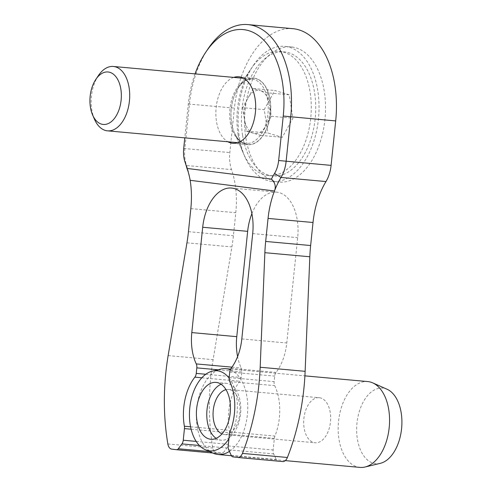 <?xml version="1.0" encoding="UTF-8"?>
<svg xmlns="http://www.w3.org/2000/svg" width="492" height="492" viewBox="0 0 492 492"><rect width="100%" height="100%" fill="white"/><g stroke="black" fill="none" stroke-linecap="round" stroke-linejoin="round"><path stroke-width="0.37" stroke-dasharray="2.46 1.84" d="M292.033 47.011A67.871 40.178 95.2 0 1 325.003 118.855A67.871 40.178 95.2 0 1 278.921 182.102A67.871 40.178 95.2 0 1 278.078 182.015A67.871 40.178 95.2 0 1 245.108 110.171A67.871 40.178 95.2 0 1 291.196 46.924A67.871 40.178 95.2 0 1 292.033 47.011M285.545 46.426A67.871 40.178 95.2 0 1 318.521 118.264A67.871 40.178 95.2 0 1 272.433 181.517A67.871 40.178 95.2 0 1 271.596 181.425A67.871 40.178 95.2 0 1 245.01 157.114A67.871 40.178 95.2 0 1 253.343 65.393A67.871 40.178 95.2 0 1 284.708 46.334A67.871 40.178 95.2 0 1 285.545 46.426M254.333 78.197A33.395 19.772 95.2 0 1 270.557 113.547A33.395 19.772 95.2 0 1 247.882 144.673A33.395 19.772 95.2 0 1 247.47 144.623A33.395 19.772 95.2 0 1 234.389 132.662A33.395 19.772 95.2 0 1 238.491 87.533A33.395 19.772 95.2 0 1 253.921 78.154A33.395 19.772 95.2 0 1 254.333 78.197M190.17 180.306A68.191 40.369 -84.8 0 0 186.554 165.515A26.931 15.947 95.2 0 1 184.863 148.479L189.457 104.021A86.18 51.02 95.2 0 1 208.061 48.8M292.851 28.684A86.18 51.02 -84.8 0 0 234.42 108.105L229.825 152.563A26.931 15.947 -84.8 0 0 231.511 169.599A68.191 40.369 95.2 0 1 235.791 212.716L233.411 235.754A107.73 63.776 95.2 0 1 231.904 246.91L213.104 359.677A165.361 97.896 -84.8 0 0 212.815 448.034A8.081 4.785 -84.8 0 0 216.634 453.193L221.437 453.802A4.096 2.423 -84.8 0 0 221.486 453.802A4.096 2.423 -84.8 0 0 223.263 452.824L226.892 447.984A5.387 3.192 -84.8 0 0 228.208 444.313L229.413 432.683A5.387 3.192 -84.8 0 0 229.34 430.309A43.093 25.51 95.2 0 1 239.825 381.238A5.387 3.192 -84.8 0 0 241.209 377.481L241.781 371.958A5.387 3.192 -84.8 0 0 241.215 367.991A42.552 25.19 95.2 0 1 237.581 356.602M251.886 213.657A42.552 25.19 95.2 0 1 276.504 192.132A42.552 25.19 95.2 0 1 297.66 237.679L286.774 342.998A42.552 25.19 95.2 0 1 276.049 372.401A5.387 3.192 -84.8 0 0 274.696 376.122L274.124 381.644A5.387 3.192 -84.8 0 0 274.708 385.654A43.093 25.51 95.2 0 1 274.911 436.078A5.387 3.192 -84.8 0 0 274.351 438.372L273.152 450.002A5.387 3.192 -84.8 0 0 273.687 453.907L276.24 459.528A4.096 2.423 -84.8 0 0 277.814 460.936L282.623 461.545M195.035 73.886A80.799 47.835 -84.8 0 0 188.301 104.027L184.801 137.858M233.737 77.398A33.395 19.772 -84.8 0 0 216.08 108.246A33.395 19.772 -84.8 0 0 227.888 141.77M380.322 463.335A37.946 22.466 95.2 0 1 375.384 463.624A37.946 22.466 95.2 0 1 356.989 423.065A37.946 22.466 95.2 0 1 383.182 388.145A37.946 22.466 95.2 0 1 387.05 389.233M213.239 453.23A43.093 25.51 95.2 0 1 196.659 409.301A43.093 25.51 95.2 0 1 220.883 369.08M359.966 467.4A43.093 25.51 95.2 0 1 359.437 467.345A43.093 25.51 95.2 0 1 338.502 421.73A43.093 25.51 95.2 0 1 367.764 381.571M221.062 384.246A28.548 16.9 95.2 0 1 226.375 383.329A28.548 16.9 95.2 0 1 226.726 383.373A28.548 16.9 95.2 0 1 240.594 413.587A28.548 16.9 95.2 0 1 221.209 440.192A28.548 16.9 95.2 0 1 220.859 440.156A28.548 16.9 95.2 0 1 216.148 438.341M226 389.664A22.626 13.395 95.2 0 1 228.583 389.479A22.626 13.395 95.2 0 1 228.86 389.51A22.626 13.395 95.2 0 1 239.856 413.458A22.626 13.395 95.2 0 1 224.493 434.541A22.626 13.395 95.2 0 1 224.211 434.51A22.626 13.395 95.2 0 1 221.984 433.901M319.499 397.745A22.626 13.395 95.2 0 1 330.489 421.693A22.626 13.395 95.2 0 1 315.126 442.775A22.626 13.395 95.2 0 1 314.849 442.745A22.626 13.395 95.2 0 1 303.859 418.797A22.626 13.395 95.2 0 1 319.222 397.714A22.626 13.395 95.2 0 1 319.499 397.745M229.124 378.084A40.203 23.801 95.2 0 1 228.94 438.686M230.293 369.738A43.093 25.51 95.2 0 1 247.759 408.139A43.093 25.51 95.2 0 1 229.426 451.373M246.308 131.087L260.674 135.38L271.326 116.253L269.462 104.544A21.654 12.817 95.2 0 1 266 125.817A21.654 12.817 95.2 0 1 253.491 133.234A21.654 12.817 95.2 0 1 244.45 119.378L246.308 131.087L267.925 133.049L282.291 137.342L292.937 118.215L289.216 94.796L274.85 90.503L264.204 109.63L267.925 133.049M94.458 119.224A32.318 19.133 95.2 0 1 91.77 109.728A32.318 19.133 95.2 0 1 98.425 75.54M238.122 134.87A62.318 36.894 95.2 0 1 250.951 68.954A62.318 36.894 95.2 0 1 279.757 51.457A62.318 36.894 95.2 0 1 310.114 92.17A62.318 36.894 95.2 0 1 268.484 175.583A62.318 36.894 95.2 0 1 243.3 153.184A62.318 36.894 95.2 0 1 238.122 134.87M242.574 135.275A62.318 36.894 95.2 0 1 284.21 51.857A62.318 36.894 95.2 0 1 314.572 92.576A62.318 36.894 95.2 0 1 272.937 175.988A62.318 36.894 95.2 0 1 242.574 135.275M260.674 135.38L282.291 137.342M271.326 116.253L292.937 118.215M267.605 92.834L260.416 90.688A21.654 12.817 95.2 0 1 269.462 104.544L267.605 92.834L289.216 94.796M253.232 88.542L247.913 98.105A21.654 12.817 95.2 0 1 260.416 90.688L253.232 88.542L274.85 90.503M242.587 107.668L244.45 119.378A21.654 12.817 95.2 0 1 247.913 98.105L242.587 107.668L264.204 109.63M188.301 104.027L234.42 108.105M183.7 148.492L229.825 152.563M185.053 162.114L186.554 165.515L231.511 169.599M190.828 208.633L235.791 212.716M188.448 231.67L233.411 235.754M186.948 242.827L231.904 246.91M168.141 355.593L213.104 359.677M167.852 443.95L212.815 448.034M171.671 449.11L216.634 453.193M221.486 453.802L212.753 453.015L221.437 453.802M209.512 451.576L223.263 452.824M199.377 445.481L226.892 447.984M196.179 441.404L228.208 444.313M191.124 429.208L229.413 432.683M190.582 426.785L229.34 430.309M201.831 377.788L239.825 381.238M205.767 374.258L241.209 377.481M217.925 369.787L241.781 371.958M231.953 367.149L241.215 367.991M252.697 233.595L297.66 237.679M241.812 338.914L286.774 342.998M231.092 368.317L276.049 372.401M229.733 372.038L274.696 376.122M229.161 377.561L274.124 381.644M229.746 381.571L274.708 385.654M229.948 431.994L274.911 436.078M229.389 434.288L274.351 438.372M228.19 445.918L273.152 450.002M228.725 449.823L273.687 453.907M231.277 455.444L276.24 459.528M232.851 456.853L277.814 460.936M230.293 122.305A32.318 19.133 -84.8 0 0 246.043 143.418A32.318 19.133 -84.8 0 0 267.63 100.165A32.318 19.133 -84.8 0 0 251.886 79.046A32.318 19.133 -84.8 0 0 230.293 122.305M270.01 100.005A33.265 19.692 95.2 0 1 258.94 140.171A33.265 19.692 95.2 0 1 234.352 132.569A33.265 19.692 95.2 0 1 231.584 122.797A33.265 19.692 95.2 0 1 238.435 87.613A33.265 19.692 95.2 0 1 270.01 100.005M272.433 181.517L278.921 182.102M232.753 143.295L247.882 144.673M231.541 188.049L276.504 192.132M238.792 76.777L253.921 78.154M234.389 132.662L245.01 157.114M238.491 87.533L253.343 65.393M284.708 46.334L291.196 46.924M230.582 369.111L304.911 375.863M210.834 439.251L221.209 440.192M224.493 434.541L315.126 442.775M228.583 389.479L319.222 397.714M216 382.389L226.375 383.329M231.418 455.727L285.292 460.617M237.808 142.674L246.043 143.418L242.292 142.274C239.272 140.749 236.621 137.514 234.352 132.569L243.3 153.184M243.657 78.302L251.886 79.046L247.993 79.501C244.745 80.46 241.56 83.166 238.435 87.613L250.951 68.954M279.757 51.457L284.21 51.857M268.484 175.583L272.937 175.988"/><path stroke-width="0.74" d="M227.888 141.77A33.395 19.772 -84.8 0 0 232.341 143.252A33.395 19.772 -84.8 0 0 232.753 143.295A33.395 19.772 -84.8 0 0 255.428 112.176A33.395 19.772 -84.8 0 0 239.204 76.82A33.395 19.772 -84.8 0 0 238.792 76.777A33.395 19.772 -84.8 0 0 233.737 77.398M205.736 52.263L208.061 48.8A86.18 51.02 95.2 0 1 247.888 24.6A86.18 51.02 95.2 0 1 290.735 116.844L286.135 161.302A26.931 15.947 95.2 0 1 281.018 177.471A68.191 40.369 -84.8 0 0 274.474 190.982A68.191 40.369 -84.8 0 0 268.054 218.411L265.674 241.449A107.73 63.776 -84.8 0 0 264.862 252.691L260.176 367.247A165.361 97.896 95.2 0 1 242.433 453.396A8.081 4.785 95.2 0 1 237.759 457.474A8.081 4.785 95.2 0 1 237.661 457.462L232.851 456.853A4.096 2.423 95.2 0 1 231.277 455.444L228.725 449.823A5.387 3.192 95.2 0 1 228.19 445.918L229.389 434.288A5.387 3.192 95.2 0 1 229.948 431.994A43.093 25.51 -84.8 0 0 229.746 381.571A5.387 3.192 95.2 0 1 229.161 377.561L229.733 372.038A5.387 3.192 95.2 0 1 231.092 368.317A42.552 25.19 -84.8 0 0 241.812 338.914L252.697 233.595A42.552 25.19 -84.8 0 0 231.541 188.049A42.552 25.19 -84.8 0 0 202.692 227.261L191.806 332.586A42.552 25.19 -84.8 0 0 196.253 363.908A5.387 3.192 95.2 0 1 196.818 367.875L196.246 373.397A5.387 3.192 95.2 0 1 194.863 377.155A43.093 25.51 -84.8 0 0 184.377 426.226A5.387 3.192 95.2 0 1 184.451 428.6L183.252 440.229A5.387 3.192 95.2 0 1 181.929 443.901L178.301 448.741A4.096 2.423 95.2 0 1 176.523 449.719A4.096 2.423 95.2 0 1 176.474 449.719L171.671 449.11A8.081 4.785 95.2 0 1 167.852 443.95A165.361 97.896 95.2 0 1 168.141 355.593L186.948 242.827A107.73 63.776 -84.8 0 0 188.448 231.67L190.828 208.633A68.191 40.369 -84.8 0 0 190.17 180.306C189.297 175.515 188.227 171.548 186.948 168.412L271.424 179.106A73.579 43.56 95.2 0 1 274.554 173.448A21.543 12.755 -84.8 0 0 278.65 160.509L283.244 116.05A80.799 47.835 -84.8 0 0 260.366 37.029A80.799 47.835 -84.8 0 0 205.736 52.263A80.799 47.835 -84.8 0 0 195.035 73.886M237.857 457.48L282.623 461.545A8.081 4.785 -84.8 0 0 282.722 461.558A8.081 4.785 -84.8 0 0 287.396 457.48A165.361 97.896 -84.8 0 0 305.132 371.331L309.825 256.775A107.73 63.776 95.2 0 1 310.637 245.533L313.017 222.495A68.191 40.369 95.2 0 1 325.981 181.554A26.931 15.947 -84.8 0 0 331.098 165.386L335.692 120.927A86.18 51.02 -84.8 0 0 292.851 28.684L247.888 24.6M237.581 356.602A42.552 25.19 95.2 0 1 236.769 336.669L247.654 231.345A42.552 25.19 95.2 0 1 251.886 213.657M184.801 137.858L183.7 148.492A21.543 12.755 -84.8 0 0 185.053 162.114A73.579 43.56 95.2 0 1 186.948 168.412M190.17 180.306L274.474 190.982C276.123 186.53 275.108 182.575 271.424 179.106M304.911 375.863L367.764 381.571A43.093 25.51 95.2 0 1 368.293 381.626A43.093 25.51 95.2 0 1 372.69 382.862L387.05 389.233A37.946 22.466 95.2 0 1 401.577 428.71A37.946 22.466 95.2 0 1 380.322 463.335L365.046 467.013A43.093 25.51 95.2 0 1 359.966 467.4L285.292 460.617M229.426 451.373A43.093 25.51 95.2 0 1 218.165 454.522A43.093 25.51 95.2 0 1 217.636 454.46A43.093 25.51 95.2 0 1 213.239 453.23L205.182 449.651A40.203 23.801 95.2 0 1 189.709 408.668A40.203 23.801 95.2 0 1 212.316 371.14A40.203 23.801 95.2 0 1 217.55 370.833A40.203 23.801 95.2 0 1 229.124 378.084M212.316 371.14L220.883 369.08A43.093 25.51 95.2 0 1 225.957 368.692A43.093 25.51 95.2 0 1 226.492 368.748A43.093 25.51 95.2 0 1 230.293 369.738M228.94 438.686A40.203 23.801 95.2 0 1 209.285 450.807A40.203 23.801 95.2 0 1 205.182 449.651M216.351 382.425A28.548 16.9 95.2 0 1 230.219 412.647A28.548 16.9 95.2 0 1 210.834 439.251A28.548 16.9 95.2 0 1 210.484 439.215A28.548 16.9 95.2 0 1 196.615 408.993A28.548 16.9 95.2 0 1 216 382.389A28.548 16.9 95.2 0 1 216.351 382.425M372.69 382.862A43.093 25.51 95.2 0 1 389.27 426.792A43.093 25.51 95.2 0 1 365.046 467.013M221.984 433.901A22.626 13.395 95.2 0 1 213.202 410.802A22.626 13.395 95.2 0 1 226 389.664M216.148 438.341A28.548 16.9 95.2 0 1 206.96 410.236A28.548 16.9 95.2 0 1 221.062 384.246M90.423 107.244A26.347 15.596 95.2 0 1 95.848 79.378A26.347 15.596 95.2 0 1 120.86 89.193A26.347 15.596 95.2 0 1 112.09 121.001A26.347 15.596 95.2 0 1 92.613 114.987A26.347 15.596 95.2 0 1 90.423 107.244M95.848 79.378L98.425 75.54A32.318 19.133 95.2 0 1 113.357 66.469A32.318 19.133 95.2 0 1 129.101 87.582A32.318 19.133 95.2 0 1 107.514 130.841A32.318 19.133 95.2 0 1 94.458 119.224L92.613 114.987M283.244 116.05L335.692 120.927M176.579 449.725L212.753 453.009L176.523 449.719M178.301 448.741L209.512 451.576M181.929 443.901L199.377 445.481M183.252 440.229L196.179 441.404M184.451 428.6L191.124 429.208M184.377 426.226L190.582 426.785M194.863 377.155L201.831 377.788M196.246 373.397L205.767 374.258M196.818 367.875L217.925 369.787M196.253 363.908L231.953 367.149M191.806 332.586L236.769 336.669M202.692 227.261L247.654 231.345M242.433 453.396L287.396 457.48M260.176 367.247L305.132 371.331M264.862 252.691L309.825 256.775M265.674 241.449L310.637 245.533M268.054 218.411L313.017 222.495M274.554 173.448L281.018 177.471L325.981 181.554M278.65 160.509L331.098 165.386M237.759 457.474L282.722 461.558M225.957 368.692L230.582 369.111M218.165 454.522L231.418 455.727M113.357 66.469L243.657 78.302M107.514 130.841L237.808 142.674"/></g></svg>
